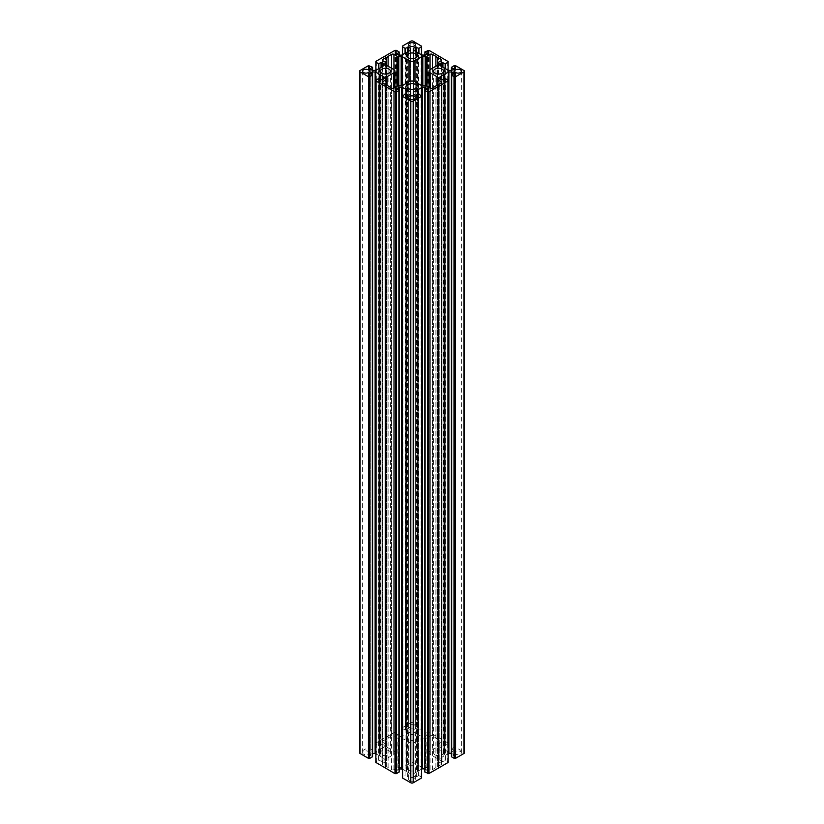 <?xml version="1.0" encoding="UTF-8"?>
<svg xmlns="http://www.w3.org/2000/svg" width="824" height="824" viewBox="0 0 824 824"><rect width="100%" height="100%" fill="white"/><g stroke="black" fill="none" stroke-linecap="round" stroke-linejoin="round"><path stroke-width="0.62" stroke-dasharray="4.12 3.09" d="M368.318 751.447A3.337 1.926 180 0 1 369.296 752.806A3.337 1.926 180 0 1 367.236 754.588A3.337 1.926 180 0 1 363.6 754.176A3.337 1.926 180 0 1 362.622 752.806A3.337 1.926 180 0 1 364.682 751.024A3.337 1.926 180 0 1 368.318 751.447M388.979 750.767A5.006 2.894 180 0 1 390.442 752.806A5.006 2.894 180 0 1 387.352 755.484A5.006 2.894 180 0 1 381.893 754.856A5.006 2.894 180 0 1 380.431 752.806A5.006 2.894 180 0 1 383.521 750.139A5.006 2.894 180 0 1 388.979 750.767M409.641 780.75A3.337 1.926 0 0 0 413.277 781.173A3.337 1.926 0 0 0 415.337 779.391A3.337 1.926 0 0 0 414.359 778.031A3.337 1.926 0 0 0 410.723 777.609A3.337 1.926 0 0 0 408.663 779.391A3.337 1.926 0 0 0 409.641 780.75M408.457 770.193A5.006 2.894 0 0 0 413.916 770.821A5.006 2.894 0 0 0 417.006 768.143A5.006 2.894 0 0 0 415.543 766.104A5.006 2.894 0 0 0 410.084 765.475A5.006 2.894 0 0 0 406.994 768.143A5.006 2.894 0 0 0 408.457 770.193M414.359 724.863A3.337 1.926 0 0 0 410.723 724.451A3.337 1.926 0 0 0 408.663 726.222A3.337 1.926 0 0 0 409.641 727.592A3.337 1.926 0 0 0 413.277 728.004A3.337 1.926 0 0 0 415.337 726.222A3.337 1.926 0 0 0 414.359 724.863M415.543 735.43A5.006 2.894 0 0 0 410.084 734.802A5.006 2.894 0 0 0 406.994 737.47A5.006 2.894 0 0 0 408.457 739.519A5.006 2.894 0 0 0 413.916 740.148A5.006 2.894 0 0 0 417.006 737.47A5.006 2.894 0 0 0 415.543 735.43M455.682 754.176A3.337 1.926 180 0 1 454.704 752.806A3.337 1.926 180 0 1 456.764 751.024A3.337 1.926 180 0 1 460.4 751.447A3.337 1.926 180 0 1 461.378 752.806A3.337 1.926 180 0 1 459.318 754.588A3.337 1.926 180 0 1 455.682 754.176M435.021 754.856A5.006 2.894 180 0 1 433.558 752.806A5.006 2.894 180 0 1 436.648 750.139A5.006 2.894 180 0 1 442.107 750.767A5.006 2.894 180 0 1 443.57 752.806A5.006 2.894 180 0 1 440.479 755.484A5.006 2.894 180 0 1 435.021 754.856M451.985 74.685L451.985 753.672L453.674 754.65L453.674 73.717L453.674 755.33L451.521 756.576L451.521 74.953M444.486 79.022L444.486 755.865L448.174 753.733M443.992 79.3L444.373 755.896L444.373 79.083M441.159 764.6A1.669 0.968 0 0 0 441.654 763.92A1.669 0.968 0 0 0 441.159 763.24L441.159 82.987L441.159 764.6L437.688 766.608A3.337 1.926 180 0 0 435.896 767.638L432.425 769.647A1.669 0.968 180 0 1 430.066 769.647L426.873 767.803A1.669 0.968 0 0 0 425.689 767.515L422.825 767.515A1.669 0.968 180 0 1 421.641 767.237L414.956 763.374A4.171 2.41 0 0 0 409.044 763.374L402.359 767.237L402.359 85.614L402.359 738.386L409.044 742.249A4.171 2.41 0 0 0 414.956 742.249L421.641 738.386L421.641 85.614L421.641 767.237M441.159 763.24L437.966 761.397A1.669 0.968 180 0 1 437.482 760.717L437.482 759.059A1.669 0.968 0 0 0 436.988 758.379L430.303 754.516A4.171 2.41 180 0 1 429.077 752.806A4.171 2.41 180 0 1 430.303 751.107L436.988 747.244L436.988 65.621M432.425 68.258L432.425 735.976L435.896 737.974A3.337 1.926 0 0 0 437.688 739.015L441.159 741.013A1.669 0.968 180 0 1 441.654 741.703A1.669 0.968 180 0 1 441.159 742.383L437.966 744.226A1.669 0.968 0 0 0 437.482 744.906L437.482 746.565A1.669 0.968 180 0 1 436.988 747.244M432.425 735.976A1.669 0.968 0 0 0 430.066 735.976L426.873 737.82A1.669 0.968 180 0 1 425.689 738.098L422.825 738.098A1.669 0.968 0 0 0 421.641 738.386M382.841 741.013A1.669 0.968 0 0 0 382.346 741.703A1.669 0.968 0 0 0 382.841 742.383L382.841 60.76L382.841 741.013L386.312 739.015A3.337 1.926 0 0 0 388.104 737.974L391.575 735.976A1.669 0.968 180 0 1 393.934 735.976L397.127 737.82A1.669 0.968 0 0 0 398.311 738.098L401.175 738.098A1.669 0.968 180 0 1 402.359 738.386M382.841 742.383L386.034 744.226A1.669 0.968 180 0 1 386.518 744.906L386.518 746.565A1.669 0.968 0 0 0 387.012 747.244L393.697 751.107A4.171 2.41 180 0 1 394.923 752.806A4.171 2.41 180 0 1 393.697 754.516L387.012 758.379L387.012 85.212M391.575 88.024L391.575 769.647L388.104 767.638A3.337 1.926 180 0 0 386.312 766.608L382.841 764.6A1.669 0.968 180 0 1 382.346 763.92A1.669 0.968 180 0 1 382.841 763.24L386.034 761.397A1.669 0.968 0 0 0 386.518 760.717L386.518 759.059A1.669 0.968 180 0 1 387.012 758.379M391.575 769.647A1.669 0.968 0 0 0 393.934 769.647L397.127 767.803A1.669 0.968 180 0 1 398.311 767.515L401.175 767.515A1.669 0.968 0 0 0 402.359 767.237M455.579 65.683L455.579 747.296L463.943 752.127A1.669 0.968 180 0 1 464.437 752.806M453.674 755.33L453.674 754.65M451.985 753.672L451.439 753.538M443.992 755.948L440.057 758.42L440.057 760.562L442.931 761.531L445.444 760.253L448.153 761.87L448.112 80.845L448.102 761.963M424.834 768.864L427.357 770.327L424.896 771.944L424.896 90.331M417.294 94.719L417.294 771.563L421.61 769.07M417.294 771.563L413.493 773.757L413.493 94.276L413.257 775.549L413.257 93.936L413.493 773.757M413.257 774.096L413.257 775.549M413.493 775.889L415.183 776.867L415.183 95.254M416.367 95.254L416.367 776.867L415.183 776.867M416.367 776.867L418.52 775.631L418.52 94.008M418.932 94.008L418.52 775.631M418.932 775.631L421.538 777.125L421.538 95.512M421.548 96.181L421.538 777.125M402.452 96.181L402.895 777.547L402.462 95.512M405.068 94.008L405.068 775.631L402.462 777.125M405.068 775.631L405.48 94.008M407.633 95.254L407.633 776.867L405.48 775.631M407.633 776.867L408.817 776.867L408.817 95.254M410.507 775.889L410.743 93.936L410.743 774.096L410.507 94.276L410.507 775.889L408.817 776.867M410.743 774.096L410.743 775.549M406.706 94.719L406.706 771.563L410.507 773.757M406.706 771.563L406.644 94.678M406.191 94.42L406.644 771.501M406.191 771.233L402.39 769.07M399.166 768.864L396.643 770.327L399.104 771.944L399.104 90.331M376.331 762.21L376.331 80.587M379.514 79.022L379.514 755.865L383.943 758.42L384.18 760.212L382.254 761.531L378.556 760.253L375.899 761.963M379.514 755.865L375.826 753.733M372.015 74.685L372.015 753.672L372.561 753.538M372.015 753.672L370.326 754.65L370.326 73.717L370.326 754.65M370.326 755.33L372.479 756.576L372.479 74.953M359.563 752.806A1.669 0.968 180 0 1 360.057 752.127L360.057 70.514M368.421 65.683L368.421 747.296L360.057 752.127M368.421 747.296L369.883 747.306L369.883 65.683M372.479 67.187L372.479 748.8L369.883 747.306M372.479 748.8L372.479 70.462M370.326 750.283L370.326 69.35L370.326 750.283L372.479 749.047M372.015 70.328L372.015 751.941L370.326 750.973M372.015 751.941L372.603 752.085L372.603 70.473M375.126 70.473L375.126 752.085L372.603 752.085M375.126 752.085L375.713 751.941L375.713 70.328M379.514 68.135L379.514 749.747L375.713 751.941M379.514 749.747L379.627 68.104M380.08 67.836L379.627 749.716M380.08 749.459L383.943 747.203L384.18 745.401L382.254 744.082L378.556 745.36L375.899 743.825L375.826 743.073L385.55 737.542L385.55 55.919M406.706 52.437L406.706 734.06L402.277 736.605L399.166 736.749L396.643 735.296L399.104 733.504L394.984 731.959L385.55 737.542M406.706 734.06L410.507 731.866L410.507 50.243L410.743 730.064L410.743 48.451M410.743 49.904L410.507 731.866M410.743 731.516L410.743 730.064M410.507 729.724L408.817 728.746L408.817 51.222M407.633 51.902L407.633 728.746L408.817 728.746M407.633 728.746L405.48 729.992L405.48 53.148M405.068 53.385L405.48 729.992M405.068 729.992L402.462 728.488L402.462 54.878M402.452 46.031L402.462 728.488M402.452 727.654L410.816 722.823L410.816 41.2M421.548 46.031L421.548 727.654L413.185 722.823A1.669 0.968 0 0 0 410.816 722.823M421.548 727.654L421.538 54.878M418.932 53.385L418.932 729.992L421.538 728.488M418.932 729.992L418.52 53.148M416.367 51.902L416.367 728.746L418.52 729.992M416.367 728.746L415.183 728.746L415.183 51.222M413.257 49.904L413.257 731.516L413.493 50.243L413.493 729.724L415.183 728.746M413.493 729.724L413.257 53.055M413.257 731.516L413.257 730.064M417.294 52.437L417.294 734.06L413.493 731.866M417.294 734.06L417.356 52.499M417.809 52.767L417.356 734.122M417.809 734.38L421.723 736.605L424.834 736.749L427.357 735.296L424.896 733.504L429.016 731.959L438.45 737.542L438.45 55.919M444.486 68.135L444.486 749.747L439.82 746.853L439.82 745.401L441.746 744.082L445.444 745.36L448.102 743.825L448.174 743.073L438.45 737.542M444.486 749.747L448.287 751.941L448.287 70.328M448.874 70.473L448.874 752.085L448.287 751.941M448.874 752.085L451.398 752.085L451.398 70.473M451.985 70.328L451.985 751.941L451.398 752.085M451.985 751.941L453.674 750.973L453.674 69.35L453.674 750.973M453.674 750.283L451.521 749.047L451.521 70.462M451.521 67.187L451.521 749.047M451.521 748.8L454.117 747.306L454.117 65.683M455.579 747.296L454.117 747.306M439.82 78.599L439.82 760.212M439.82 758.76L439.82 77.147M437.688 766.608L437.688 84.985M437.482 760.717L437.482 85.047M437.482 77.435L437.482 759.059M447.669 762.21L447.669 80.587M435.896 767.638L435.896 86.026M443.992 749.675L443.992 68.052M454.838 747.553L454.838 65.93M439.82 746.853L439.82 745.401M437.688 739.015L437.688 62.82M437.482 64.942L437.482 746.565M437.482 744.906L437.482 63.283M447.669 743.413L447.669 61.79M435.896 737.974L435.896 66.26M406.572 734.339L406.572 52.715M402.895 728.076L402.895 46.453M388.104 737.974L388.104 66.26M395.726 732.217L395.726 50.594M386.312 739.015L386.312 62.82M417.428 734.339L417.428 52.715M421.105 728.076L421.105 46.453M428.274 732.217L428.274 50.594M417.428 771.285L417.428 94.636M421.105 777.547L421.105 95.924M406.572 771.285L406.572 94.636M402.895 777.547L402.895 95.924M388.104 767.638L388.104 86.026M386.312 766.608L386.312 84.985M380.008 749.675L380.008 68.052M369.162 747.553L369.162 65.93M384.18 746.853L384.18 745.401M386.518 744.906L386.518 63.283M386.518 64.942L386.518 746.565M376.331 743.413L376.331 61.79M380.008 755.948L380.008 79.3M384.18 758.76L384.18 760.212M386.518 77.435L386.518 759.059M386.518 760.717L386.518 85.047M463.943 752.127L463.943 70.514M443.92 79.341L443.92 756.164M443.858 756.226L443.858 79.382M440.057 760.562L440.057 758.42M441.746 79.918L441.746 761.531M445.145 78.641L445.145 760.253M442.931 761.531L442.931 79.918M445.444 760.253L445.444 78.641M448.102 80.175L448.102 761.788M437.966 84.831L437.966 761.397M430.303 88.137L430.303 754.516M436.988 758.379L436.988 85.212M430.303 69.484L430.303 751.107M444.373 749.716L444.373 68.104M455.281 747.296L455.281 65.683M454.415 65.683L454.415 747.306M443.92 67.836L443.92 749.459M440.057 745.061L440.057 747.203M443.858 749.397L443.858 67.774M441.746 66.559L441.746 744.082M442.931 744.082L442.931 67.238M445.145 68.516L445.145 745.36M448.102 70.215L448.102 743.825M445.444 745.36L445.444 68.691M448.112 742.99L448.112 61.367M438.759 55.97L438.759 737.583M441.159 742.383L441.159 741.013M437.966 62.603L437.966 744.226M448.102 743.66L448.102 62.037L448.112 743.155M438.636 737.552L438.636 55.939M406.644 734.122L406.644 52.499M402.452 727.819L402.452 46.711L402.462 728.323M413.185 722.823L413.185 41.2M406.191 52.767L406.191 734.38M402.277 54.992L402.277 736.605M406.077 734.411L406.077 52.798M401.69 736.749L401.69 55.136M399.166 733.587L399.166 736.749M398.579 736.605L398.579 54.992M396.89 734.946L396.89 735.636M399.104 55.126L399.104 733.669M396.447 50.346L396.447 731.97M399.104 733.504L399.104 51.881M394.984 731.959L394.984 50.346M385.632 55.744L385.632 737.356M391.575 68.258L391.575 735.976M397.127 767.803L397.127 737.82M393.934 735.976L393.934 69.638M401.175 767.515L401.175 738.098M398.311 738.098L398.311 767.515M409.044 763.374L409.044 742.249M395.283 50.346L395.283 731.959M396.148 731.97L396.148 50.346M385.581 737.429L385.581 55.816M414.956 763.374L414.956 742.249M421.548 727.819L421.548 46.711L421.538 728.323M417.923 734.411L417.923 52.798M421.723 54.992L421.723 736.605M424.834 733.587L424.834 736.749M422.31 736.749L422.31 55.136M427.11 734.946L427.11 735.636M425.421 736.605L425.421 54.992M424.896 55.126L424.896 733.669M424.896 733.504L424.896 51.881M427.553 50.346L427.553 731.97M438.368 55.744L438.368 737.356M429.016 731.959L429.016 50.346M430.066 735.976L430.066 69.638M426.873 767.803L426.873 737.82M425.689 738.098L425.689 767.515M422.825 767.515L422.825 738.098M428.717 50.346L428.717 731.959M427.852 731.97L427.852 50.346M438.419 737.429L438.419 55.816M417.356 771.501L417.356 94.678M421.538 96.171L421.538 777.3M417.809 94.42L417.809 771.233M417.923 771.202L417.923 94.358M425.421 769.008L425.421 90.022M427.11 770.667L427.11 769.987M432.425 88.024L432.425 769.647M430.066 769.647L430.066 88.024M402.462 96.171L402.462 777.3M406.077 771.202L406.077 94.358M396.89 770.667L396.89 769.987M398.579 769.008L398.579 90.022M393.934 769.647L393.934 88.024M368.719 747.296L368.719 65.683M369.585 65.683L369.585 747.306M380.142 749.397L380.142 67.774M383.943 745.061L383.943 747.203M382.254 66.559L382.254 744.082M378.855 68.516L378.855 745.36M381.069 744.082L381.069 67.238M378.556 745.36L378.556 68.691M375.899 70.215L375.899 743.825M385.241 55.97L385.241 737.583M375.888 742.99L375.888 61.367M386.034 62.603L386.034 744.226M393.697 69.484L393.697 751.107M387.012 747.244L387.012 65.621M375.899 743.66L375.899 62.037L375.888 743.155M385.364 737.552L385.364 55.939M393.697 88.137L393.697 754.516M379.627 755.896L379.627 79.083M380.08 79.341L380.08 756.164M383.943 760.562L383.943 758.42M380.142 756.226L380.142 79.382M382.254 79.918L382.254 761.531M381.069 761.531L381.069 79.918M378.855 78.641L378.855 760.253M375.899 80.175L375.899 761.788M378.556 760.253L378.556 78.641M382.841 763.24L382.841 764.6M386.034 84.831L386.034 761.397M369.296 752.806L369.296 71.194M390.442 752.806L390.442 71.194M415.337 779.391L415.337 97.778M417.006 768.143L417.006 86.53M408.663 726.222L408.663 44.609M406.994 737.47L406.994 55.857M454.704 752.806L454.704 71.194M433.558 752.806L433.558 71.194M443.57 752.806L443.57 71.194M461.378 752.806L461.378 71.194M453.921 73.367L453.921 754.99M441.654 82.297L441.654 763.92M448.153 80.886L448.153 761.87M429.077 752.806L429.077 87.457M451.439 748.923L451.439 70.462M453.921 69.01L453.921 750.633M441.654 60.08L441.654 741.703M448.174 743.073L448.174 70.267L448.153 743.742M417.006 737.47L417.006 55.857M415.337 726.222L415.337 44.609M402.411 728.406L402.411 54.92M402.39 54.93L402.39 727.736M396.643 53.673L396.643 735.296M421.589 728.406L421.589 54.92M421.61 54.93L421.61 727.736M427.357 53.673L427.357 735.296M406.994 768.143L406.994 86.53M408.663 779.391L408.663 97.778M421.589 777.207L421.589 96.223M427.357 88.704L427.357 770.327M402.411 777.207L402.411 96.223M396.643 88.704L396.643 770.327M380.431 752.806L380.431 71.194M362.622 752.806L362.622 71.194M372.561 748.923L372.561 70.462M370.079 69.01L370.079 750.633M382.346 60.08L382.346 741.703M375.826 743.073L375.826 70.267L375.847 743.742M394.923 752.806L394.923 87.457M370.079 73.367L370.079 754.99M382.346 82.297L382.346 763.92M375.847 80.886L375.847 761.87"/><path stroke-width="1.24" d="M368.318 69.824A3.337 1.926 180 0 1 369.296 71.194A3.337 1.926 180 0 1 367.236 72.975A3.337 1.926 180 0 1 363.6 72.553A3.337 1.926 180 0 1 362.622 71.194A3.337 1.926 180 0 1 364.682 69.412A3.337 1.926 180 0 1 368.318 69.824M388.979 69.144A5.006 2.894 180 0 1 390.442 71.194A5.006 2.894 180 0 1 387.352 73.861A5.006 2.894 180 0 1 381.893 73.233A5.006 2.894 180 0 1 380.431 71.194A5.006 2.894 180 0 1 383.521 68.516A5.006 2.894 180 0 1 388.979 69.144M409.641 99.138A3.337 1.926 0 0 0 413.277 99.55A3.337 1.926 0 0 0 415.337 97.778A3.337 1.926 0 0 0 414.359 96.408A3.337 1.926 0 0 0 410.723 95.996A3.337 1.926 0 0 0 408.663 97.778A3.337 1.926 0 0 0 409.641 99.138M408.457 88.57A5.006 2.894 0 0 0 413.916 89.198A5.006 2.894 0 0 0 417.006 86.53A5.006 2.894 0 0 0 415.543 84.481A5.006 2.894 0 0 0 410.084 83.852A5.006 2.894 0 0 0 406.994 86.53A5.006 2.894 0 0 0 408.457 88.57M414.359 43.25A3.337 1.926 0 0 0 410.723 42.827A3.337 1.926 0 0 0 408.663 44.609A3.337 1.926 0 0 0 409.641 45.969A3.337 1.926 0 0 0 413.277 46.391A3.337 1.926 0 0 0 415.337 44.609A3.337 1.926 0 0 0 414.359 43.25M415.543 53.807A5.006 2.894 0 0 0 410.084 53.179A5.006 2.894 0 0 0 406.994 55.857A5.006 2.894 0 0 0 408.457 57.896A5.006 2.894 0 0 0 413.916 58.525A5.006 2.894 0 0 0 417.006 55.857A5.006 2.894 0 0 0 415.543 53.807M455.682 72.553A3.337 1.926 180 0 1 454.704 71.194A3.337 1.926 180 0 1 456.764 69.412A3.337 1.926 180 0 1 460.4 69.824A3.337 1.926 180 0 1 461.378 71.194A3.337 1.926 180 0 1 459.318 72.975A3.337 1.926 180 0 1 455.682 72.553M435.021 73.233A5.006 2.894 180 0 1 433.558 71.194A5.006 2.894 180 0 1 436.648 68.516A5.006 2.894 180 0 1 442.107 69.144A5.006 2.894 180 0 1 443.57 71.194A5.006 2.894 180 0 1 440.479 73.861A5.006 2.894 180 0 1 435.021 73.233M455.579 758.317L455.281 76.704L455.579 758.317L463.943 753.486L463.943 71.873A1.669 0.968 0 0 0 464.437 71.194A1.669 0.968 0 0 0 463.943 70.514L455.579 65.683L454.117 65.683L451.439 67.31L453.674 69.35L453.674 68.67M455.579 76.704L463.943 71.873M443.992 79.3L443.992 74.325L448.874 71.915L451.985 72.059L453.921 73.367L451.439 75.077L451.521 756.813L454.117 758.317L454.415 76.694L454.117 758.317M451.521 75.2L454.117 76.694M448.874 71.915L448.874 753.527L451.398 753.527L451.398 71.915M448.174 753.733L448.287 72.059M464.437 71.194L464.437 752.806A1.669 0.968 180 0 1 463.943 753.486M455.281 758.317L454.415 758.317M448.874 753.527L448.287 753.672M448.112 762.457L438.45 768.081L438.45 86.458L428.717 92.041L428.717 773.654L438.45 768.081M424.896 771.944L428.717 773.654M427.852 773.654L427.852 92.031L424.834 90.413L427.357 88.704L424.834 87.251L424.834 768.864L422.31 768.864L422.31 87.251L413.493 92.134L413.257 93.936L415.183 95.254L418.932 94.008L421.538 96.171M421.61 769.07L422.31 768.864M421.538 95.677L421.548 777.794M421.548 777.969L413.185 782.8L413.185 101.177A1.669 0.968 180 0 1 410.816 101.177L402.452 96.346L402.452 777.969L410.816 782.8A1.669 0.968 0 0 0 413.185 782.8M402.39 769.07L399.166 768.864L399.166 87.251L402.277 87.395L406.572 89.662L410.507 92.134L410.743 93.936L408.817 95.254L405.068 94.008L402.462 96.171M399.104 771.944L396.447 773.654L394.984 773.654L385.55 768.081L385.55 86.458L375.826 80.927L375.899 80.175L378.556 78.641L382.254 79.918L384.18 78.599L384.18 77.147L375.713 72.059L372.603 71.915L370.326 73.027L372.561 75.077L369.585 76.694L369.585 758.317L369.883 76.694M375.888 762.457L385.55 768.081M375.826 753.733L375.713 72.059M375.126 71.915L375.126 753.527L375.713 753.672M375.126 753.527L372.603 753.527L372.603 71.915M372.479 75.2L372.479 756.576M372.479 756.813L369.883 758.317M368.719 758.317L368.719 76.704L368.421 758.317L369.585 758.317M368.421 758.317L360.057 753.486A1.669 0.968 180 0 1 359.563 752.806L359.563 71.194A1.669 0.968 0 0 0 360.057 71.873L368.421 76.704M438.636 768.061L438.45 86.458M438.636 86.448L448.112 80.845M448.102 80.34L445.444 78.641L441.746 79.918L439.82 78.599L440.057 76.797L443.992 74.325M455.281 76.704L454.415 76.694M448.102 62.037L445.444 63.747L441.746 62.47L439.82 63.788L440.057 65.58L448.287 70.328L451.398 70.473L453.674 69.35M424.834 51.974L427.357 53.673L425.421 54.992L424.834 55.136L424.896 51.881L429.016 50.346L448.112 61.543M424.834 55.136L421.723 54.992L413.257 49.904L413.257 48.451L415.183 47.133L418.932 48.369L421.538 46.7M421.548 46.206L413.185 41.2A1.669 0.968 180 0 0 410.816 41.2L402.39 46.113L402.39 54.93M375.826 61.45L375.847 70.256L375.888 61.367L394.984 50.346L396.447 50.346L399.166 51.974L396.89 54.013L399.166 55.136L401.69 55.136L410.507 50.243L410.743 48.451L408.817 47.133L405.068 48.369L402.462 46.7M375.847 62.13L378.556 63.747L381.069 62.47L383.943 63.438L383.943 65.58L380.008 68.052L375.713 70.328L372.603 70.473L370.079 69.01L372.479 67.187L368.421 65.683L360.057 70.514A1.669 0.968 0 0 0 359.563 71.194M368.719 76.704L369.585 76.694M385.581 768.184L385.55 86.458M385.581 86.572L395.283 92.041L395.283 773.654M396.148 773.654L396.148 92.031L395.283 92.041M396.148 92.031L399.166 90.413L396.643 88.704L399.166 87.251M402.452 96.346L402.462 95.677M421.548 96.346L413.185 101.177M424.834 87.251L422.31 87.251M427.852 92.031L428.717 92.041M441.159 60.76L437.966 62.603A1.669 0.968 180 0 0 437.482 63.283L437.482 64.942A1.669 0.968 0 0 1 436.988 65.621L430.303 69.484A4.171 2.41 0 0 0 429.077 71.194A4.171 2.41 0 0 0 430.303 72.893L436.988 76.756A1.669 0.968 180 0 1 437.482 77.435L437.482 79.094A1.669 0.968 0 0 0 437.966 79.773L441.159 81.617A1.669 0.968 180 0 1 441.654 82.297A1.669 0.968 180 0 1 441.159 82.987L437.688 84.985A3.337 1.926 0 0 0 435.896 86.026L432.425 88.024A1.669 0.968 0 0 1 430.066 88.024L426.873 86.18A1.669 0.968 180 0 0 425.689 85.902L425.689 56.485A1.669 0.968 0 0 0 426.873 56.197L430.066 54.353A1.669 0.968 180 0 1 432.425 54.353L435.896 56.362A3.337 1.926 180 0 0 437.688 57.392L441.159 59.4L441.159 60.76A1.669 0.968 0 0 0 441.654 60.08A1.669 0.968 0 0 0 441.159 59.4M421.641 85.614L421.641 56.763L414.956 60.626A4.171 2.41 180 0 1 409.044 60.626L409.044 81.751A4.171 2.41 180 0 1 414.956 81.751L421.641 85.614A1.669 0.968 0 0 0 422.825 85.902L425.689 85.902M409.044 81.751L402.359 85.614A1.669 0.968 180 0 1 401.175 85.902L398.311 85.902A1.669 0.968 0 0 0 397.127 86.18L393.934 88.024A1.669 0.968 180 0 1 391.575 88.024L388.104 86.026A3.337 1.926 0 0 0 386.312 84.985L382.841 82.987L382.841 81.617A1.669 0.968 0 0 0 382.346 82.297A1.669 0.968 0 0 0 382.841 82.987M394.923 87.457L394.923 71.194A4.171 2.41 0 0 1 393.697 72.893L387.012 76.756A1.669 0.968 0 0 0 386.518 77.435L386.518 79.094A1.669 0.968 180 0 1 386.034 79.773L382.841 81.617M394.923 71.194A4.171 2.41 0 0 0 393.697 69.484L387.012 65.621A1.669 0.968 180 0 1 386.518 64.942L386.518 63.283A1.669 0.968 0 0 0 386.034 62.603L382.841 60.76A1.669 0.968 180 0 1 382.346 60.08A1.669 0.968 180 0 1 382.841 59.4L386.312 57.392A3.337 1.926 180 0 0 388.104 56.362L391.575 54.353L391.575 68.258M409.044 60.626L402.359 56.763A1.669 0.968 0 0 0 401.175 56.485L398.311 56.485A1.669 0.968 180 0 1 397.127 56.197L393.934 54.353A1.669 0.968 0 0 0 391.575 54.353M421.641 56.763A1.669 0.968 180 0 1 422.825 56.485L425.689 56.485M454.838 758.07L454.838 76.447M437.482 85.047L437.482 79.094M439.82 63.788L439.82 65.24M437.688 62.82L437.688 57.392M435.896 66.26L435.896 56.362M388.104 66.26L388.104 56.362M386.312 62.82L386.312 57.392M413.257 53.055L413.257 48.451M413.257 92.484L413.257 93.936M417.428 94.636L417.428 89.662M428.274 773.406L428.274 91.783M410.743 92.484L410.743 93.936M406.572 94.636L406.572 89.662M395.726 773.406L395.726 91.783M384.18 63.788L384.18 65.24M380.008 79.3L380.008 74.325M369.162 758.07L369.162 76.447M384.18 78.599L384.18 77.147M386.518 85.047L386.518 79.094M453.674 73.717L453.674 73.027M451.985 72.059L451.985 74.685M444.486 74.253L444.486 79.022M444.373 79.083L444.373 74.284M443.92 74.541L443.92 79.341M443.858 79.382L443.858 74.603M440.057 76.797L440.057 78.939M438.759 86.417L438.759 768.03M448.112 762.633L448.112 81.01M441.159 82.987L441.159 81.617M437.966 79.773L437.966 84.831M430.303 72.893L430.303 88.137M436.988 85.212L436.988 76.756M451.521 70.462L451.521 67.424M440.057 65.58L440.057 63.438M441.746 62.47L441.746 66.559M442.931 67.238L442.931 62.47M445.145 63.747L445.145 68.516M448.102 62.212L448.102 70.215M445.444 68.691L445.444 63.747M405.068 48.369L405.068 53.385M402.462 54.878L402.462 46.875M405.48 53.148L405.48 48.369M407.633 47.133L407.633 51.902M410.507 48.111L410.507 50.243M408.817 51.222L408.817 47.133M396.89 54.013L396.89 53.333M399.104 52.056L399.104 55.126M397.127 56.197L397.127 86.18M393.934 69.638L393.934 54.353M401.175 56.485L401.175 85.902M398.311 85.902L398.311 56.485M402.359 85.614L402.359 56.763M414.956 60.626L414.956 81.751M421.538 54.878L421.538 46.875M418.932 48.369L418.932 53.385M416.367 47.133L416.367 51.902M418.52 53.148L418.52 48.369M415.183 51.222L415.183 47.133M413.493 48.111L413.493 50.243M424.896 52.056L424.896 55.126M427.11 54.013L427.11 53.333M432.425 54.353L432.425 68.258M430.066 69.638L430.066 54.353M426.873 56.197L426.873 86.18M422.825 56.485L422.825 85.902M413.493 94.276L413.493 92.134M417.294 89.94L417.294 94.719M417.356 94.678L417.356 89.878M410.816 782.8L410.816 101.177M417.809 89.62L417.809 94.42M421.723 87.395L421.723 769.008M417.923 94.358L417.923 89.589M425.421 90.022L425.421 87.395M427.11 88.364L427.11 89.054M427.553 92.031L427.553 773.654M424.896 772.119L424.896 90.496M429.016 773.654L429.016 92.041M438.368 86.644L438.368 768.256M438.419 768.184L438.419 86.572M406.706 89.94L406.706 94.719M410.507 94.276L410.507 92.134M406.644 94.678L406.644 89.878M406.191 89.62L406.191 94.42M406.077 94.358L406.077 89.589M402.277 87.395L402.277 769.008M401.69 768.864L401.69 87.251M396.89 88.364L396.89 89.054M398.579 90.022L398.579 87.395M399.104 772.119L399.104 90.496M396.447 92.031L396.447 773.654M385.632 86.644L385.632 768.256M394.984 773.654L394.984 92.041M370.326 68.67L370.326 69.35M372.479 70.462L372.479 67.424M360.057 753.486L360.057 71.873M382.254 62.47L382.254 66.559M383.943 65.58L383.943 63.438M378.855 63.747L378.855 68.516M381.069 67.238L381.069 62.47M378.556 68.691L378.556 63.747M375.899 62.212L375.899 70.215M382.841 59.4L382.841 60.76M393.697 72.893L393.697 88.137M372.015 72.059L372.015 74.685M370.326 73.717L370.326 73.027M379.514 74.253L379.514 79.022M379.627 79.083L379.627 74.284M380.08 74.541L380.08 79.341M383.943 76.797L383.943 78.939M380.142 79.382L380.142 74.603M375.888 762.633L375.888 81.01M385.241 86.417L385.241 768.03M386.034 79.773L386.034 84.831M387.012 85.212L387.012 76.756M385.364 768.061L385.364 86.448M451.439 756.689L451.439 75.077M448.174 762.55L448.153 80.258M429.077 87.457L429.077 71.194M451.439 70.462L451.439 67.31M448.153 62.13L448.174 61.45M402.411 54.92L402.411 46.793M399.166 55.136L399.166 51.974M421.589 54.92L421.589 46.793M421.61 46.113L421.61 54.93M421.589 96.223L421.589 95.594M421.61 96.264L421.61 777.887M424.834 772.026L424.834 90.413M402.411 96.223L402.411 95.594M402.39 96.264L402.39 777.887M399.166 772.026L399.166 90.413M372.561 70.462L372.561 67.31M372.561 756.689L372.561 75.077M375.826 762.55L375.847 80.258"/></g></svg>
